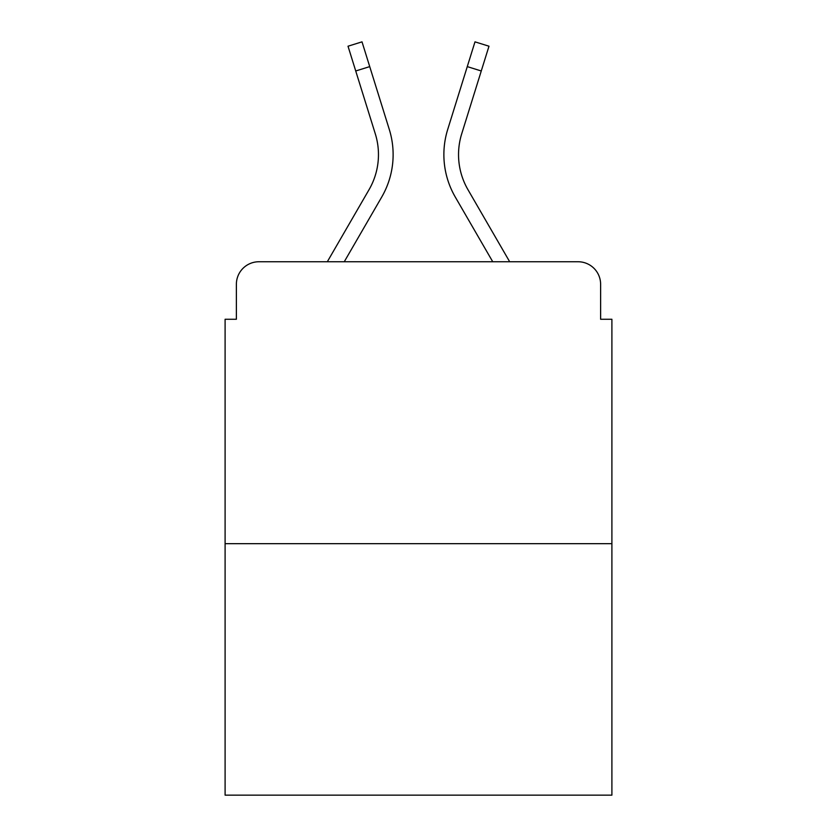 <?xml version="1.0" encoding="UTF-8"?>
<svg xmlns="http://www.w3.org/2000/svg" width="837" height="837" viewBox="0 0 837 837"><rect width="100%" height="100%" fill="white"/><g stroke="black" fill="none" stroke-linecap="round" stroke-linejoin="round"><path stroke-width="1.26" d="M236.379 284.308L236.379 319.263L236.379 284.308A22.557 22.557 0 0 1 258.936 261.751L327.319 261.751L369.054 189.654A69.921 69.921 0 0 0 375.3 133.836L348.014 46.213L362.013 41.85L389.299 129.473A84.579 84.579 0 0 1 381.745 196.998L344.258 261.751M611.899 543.673L225.101 543.673L225.101 795.15L611.899 795.15L611.899 319.263L600.621 319.263L600.621 284.308A22.557 22.557 0 0 0 578.064 261.751L258.936 261.751M225.101 543.673L225.101 319.263L236.379 319.263M467.946 189.654A69.921 69.921 0 0 1 461.7 133.836A69.921 69.921 0 0 0 467.946 189.654L509.681 261.751L578.064 261.751M600.621 319.263L600.621 284.308M447.701 129.473L474.987 41.85L488.986 46.213L481.265 70.978L467.276 66.615L447.701 129.473A84.579 84.579 0 0 0 455.255 196.998L492.742 261.751M369.054 189.654A69.921 69.921 0 0 0 375.3 133.836A69.921 69.921 0 0 1 369.054 189.654A69.921 69.921 0 0 0 375.3 133.836A69.921 69.921 0 0 1 369.054 189.654A69.921 69.921 0 0 0 375.3 133.836A69.921 69.921 0 0 1 369.054 189.654A69.921 69.921 0 0 0 375.3 133.836A69.921 69.921 0 0 1 369.054 189.654A69.921 69.921 0 0 0 375.3 133.836A69.921 69.921 0 0 1 369.054 189.654A69.921 69.921 0 0 0 375.3 133.836A69.921 69.921 0 0 1 369.054 189.654A69.921 69.921 0 0 0 375.3 133.836M355.735 70.978L369.724 66.615L389.299 129.473M461.7 133.836L481.265 70.978"/></g></svg>
